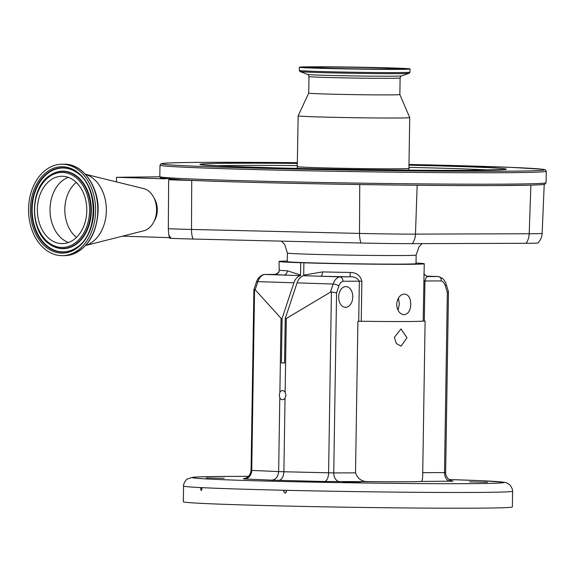 <?xml version="1.0" encoding="UTF-8"?>
<svg xmlns="http://www.w3.org/2000/svg" width="575" height="575" viewBox="0 0 575 575"><rect width="100%" height="100%" fill="white"/><g stroke="black" fill="none" stroke-linecap="round" stroke-linejoin="round"><path stroke-width="0.86" d="M323.265 67.088A42.852 0.748 -179.1 0 1 370.336 67.642A42.852 0.748 -179.1 0 1 397.541 68.763A42.852 0.748 -179.1 0 1 386.12 69.093A42.852 0.748 -179.1 0 1 339.049 68.54A42.852 0.748 -179.1 0 1 311.844 67.419A42.852 0.748 -179.1 0 1 323.265 67.088M395.305 69.388A55.373 0.963 -179.1 0 1 334.478 68.677A55.373 0.963 -179.1 0 1 299.331 67.225A55.373 0.963 -179.1 0 1 314.079 66.801A55.373 0.963 -179.1 0 1 374.907 67.512A55.373 0.963 -179.1 0 1 410.054 68.964A55.373 0.963 -179.1 0 1 395.305 69.388M395.255 72.594A55.373 0.963 -179.1 0 1 334.722 71.882A55.373 0.963 -179.1 0 1 299.28 70.438A55.373 0.963 -179.1 0 1 299.28 70.423L300.021 71.523A54.618 0.956 -179.1 0 0 300.078 71.559A54.618 0.956 -179.1 0 0 335.908 72.975A54.618 0.956 -179.1 0 0 394.687 73.65A54.618 0.956 -179.1 0 0 409.17 73.277A54.618 0.956 -179.1 0 0 409.235 73.241L410.004 72.177A55.373 0.963 -179.1 0 1 410.004 72.177A55.373 0.963 -179.1 0 1 395.255 72.594M300.078 71.559L307.567 74.419A47.078 0.819 -179.1 0 0 338.452 75.634A47.078 0.819 -179.1 0 0 389.11 76.216A47.078 0.819 -179.1 0 0 401.602 75.893C401.249 75.584 400.753 76.281 400.114 77.984L399.855 94.552A45.569 0.798 -179.1 0 1 387.715 94.904A45.569 0.798 -179.1 0 1 337.654 94.314A45.569 0.798 -179.1 0 1 308.725 93.121A45.569 0.798 -179.1 0 1 308.725 93.114L298.137 115.841A55.797 0.97 -179.1 0 0 298.137 115.848L297.239 168.396M399.855 94.552L409.723 117.595A55.797 0.97 -179.1 0 1 409.723 117.602A55.797 0.97 -179.1 0 1 394.853 118.026A55.797 0.97 -179.1 0 1 333.558 117.314A55.797 0.97 -179.1 0 1 298.137 115.848M493.537 185.574A191.719 3.349 -179.1 0 1 398.87 185.064A191.719 3.349 -179.1 0 1 381.254 184.848A191.719 3.349 -179.1 0 1 196.025 180.55A191.719 3.349 -179.1 0 1 173.197 179.436L168.655 179.709A49.967 0.87 0.9 0 0 191.727 180.449L195.989 180.55M381.347 184.848A49.967 0.87 0.9 0 0 398.777 185.064M542.16 184.604A49.967 0.87 0.9 0 0 544.216 184.388A49.967 0.87 0.9 0 0 544.18 184.359M159.821 176.805L116.473 177.301L165.586 178.861M168.719 234.435L169.632 238.237A327.405 5.714 -179.1 0 1 171.113 238.316A14.31 12.988 -86.9 0 1 168.719 234.435L168.317 228.692L168.655 179.709M171.113 238.316A44.598 0.776 0.9 0 0 193.042 239.042L361.05 243.024A44.598 0.776 0.9 0 0 412.318 243.649L526.046 243.297A44.598 0.776 0.9 0 0 537.92 242.966C540.543 240.307 541.952 237.116 542.16 233.378L544.216 184.388M116.517 181.908L116.473 177.301M169.445 237.662L122.497 236.167M416.012 263.637A64.386 1.121 -179.1 0 1 398.863 264.126A64.386 1.121 -179.1 0 1 309.479 262.811A64.386 1.121 -179.1 0 1 306.331 262.71A64.386 1.121 -179.1 0 1 287.263 261.611L287.392 253.029A64.386 1.121 -179.1 0 0 328.268 254.718A64.386 1.121 -179.1 0 0 398.993 255.544A64.386 1.121 -179.1 0 0 416.149 255.048L416.012 263.637M306.331 262.71L300.739 262.725A72.608 1.265 -179.1 0 1 279.033 261.481A72.608 1.265 -179.1 0 1 287.27 261.028M416.02 263.048A72.608 1.265 -179.1 0 1 424.242 263.76A72.608 1.265 -179.1 0 1 404.893 264.32A72.608 1.265 -179.1 0 1 303.887 262.825L309.479 262.811M279.033 261.481L279.213 270.185A72.608 1.265 0.9 0 0 287.371 270.789L300.545 275.066L300.739 262.725M404.426 293.998C408.523 294.594 410.636 298.044 410.766 304.333C410.435 310.637 408.214 314.108 404.103 314.741C399.647 314.137 397.174 310.68 396.671 304.376C397.361 298.087 399.948 294.63 404.426 293.998L404.599 294.005M423.171 321.066A72.608 1.265 -179.1 0 1 403.995 321.533A72.608 1.265 -179.1 0 1 361.244 321.26L358.714 321.238L359.339 281.189L343.045 281.24A8.381 5.692 91.8 0 0 338.883 285.94L336.576 292.891L333.744 472.93L355.522 472.858C357.815 479.234 362.545 482.152 369.703 481.62A74.398 1.301 0.9 0 0 402.787 481.778A74.398 1.301 0.9 0 0 420.871 481.462C422.151 481.994 422.769 479.054 422.733 472.65L444.504 472.585L447.336 292.546L448.486 291.863L446.2 284.266C446.293 284.948 446.135 281.843 442.232 278.214L438.402 276.539C440.299 276.855 441.248 278.322 441.233 280.931L424.932 280.981C425.859 277.768 426.88 276.302 427.994 276.575A4.291 4.269 -78.6 0 1 427.211 276.489L427.211 276.489C424.328 274.562 423.279 273.542 424.07 273.427L423.171 321.066L425.112 321.03L422.733 472.65M398.051 310.356L399.373 303.967L398.432 298.058M243.333 478.752L243.326 478.752C247.811 478.069 250.391 475.273 251.067 470.364L253.906 289.649L256.421 282.088C257.751 278.106 260.238 275.583 263.882 274.512L274.879 274.419A4.291 4.269 101.4 0 0 279.213 270.185M264.392 274.447L283.511 275.058A4.291 3.788 92.8 0 0 287.371 270.789M256.421 282.088A4.291 1.265 18.4 0 1 257.88 281.635L255.178 289.771L254.567 289.455L251.721 470.415L278.645 471.586L279.802 397.857A4.543 3.335 -90.2 0 0 282.483 399.683A4.543 3.335 -90.2 0 0 285.049 398.022L285.976 395.248L285.135 392.423L286.3 318.493L330.417 292.172L333.119 284.036A4.291 1.265 18.4 0 1 338.883 285.94M253.906 289.649L254.567 289.455M369.703 481.62L324.458 481.519L271.846 480.161C275.878 479.615 278.142 476.761 278.645 471.586L283.892 471.752L285.049 398.022M278.753 480.377C281.779 479.809 283.489 476.927 283.892 471.752L333.744 472.93A8.582 6.296 89.8 0 0 339.911 481.713M324.458 481.519A8.582 4.003 91.4 0 0 328.598 472.866L331.437 291.906L336.576 292.891M285.135 392.423A4.543 3.335 -90.2 0 0 282.454 390.598A4.543 3.335 -90.2 0 0 279.888 392.258L279.313 395.032L279.802 397.857M331.437 291.906L330.417 292.172M303.887 262.825L303.693 275.166L322.46 271.91A4.291 1.718 -88.7 0 1 320.67 276.244L339.71 276.848C341.629 277.164 342.743 278.631 343.045 281.24M322.46 271.91A72.608 1.265 0.9 0 0 350.261 272.449L350.118 276.819C354.243 276.525 357.319 277.984 359.339 281.189L361.869 281.204L361.244 321.26M224.207 478.299L206.224 477.897L224.207 478.299M487.456 482.26L469.473 481.857L487.456 482.26M360.848 482.655L342.873 482.253L360.848 482.655M394.385 337.36L396.362 343.562L401.041 346.143L406.978 337.762L400.991 328.972L394.385 337.36M201.595 487.629L201.027 487.6A164.536 2.875 -179.1 0 1 183.569 486.04L183.324 501.774A164.536 2.875 -179.1 0 0 287.766 506.086A164.536 2.875 -179.1 0 0 468.524 508.199A164.536 2.875 -179.1 0 0 512.361 506.942L512.605 491.208A164.536 2.875 -179.1 0 1 468.769 492.466A164.536 2.875 -179.1 0 1 285.746 490.302L284.589 490.274A164.536 2.875 -179.1 0 1 201.595 487.629L201.027 487.6L200.589 489.009L201.279 490.604L201.998 489.081L201.595 487.629M285.746 490.302L284.589 490.274L283.705 491.683L285.186 493.278L286.594 491.747L285.746 490.302M426.219 276.151L438.402 276.539L427.994 276.575A76.906 1.344 -179.1 0 0 426.959 276.431M345.87 286.594A10.372 7.044 91.8 0 0 338.661 296.865A10.372 7.044 91.8 0 0 345.374 307.33A10.372 7.044 91.8 0 0 345.546 307.338A10.372 7.044 91.8 0 0 352.755 297.067A10.372 7.044 91.8 0 0 346.035 286.594A10.372 7.044 91.8 0 0 345.87 286.594M355.522 472.858L357.902 321.245L358.714 321.238M279.888 392.258L281.053 318.327L282.102 318.363L293.926 282.785A12.672 8.611 -88.2 0 1 300.517 275.598L300.545 275.066M255.178 289.771L281.053 318.327M350.261 272.449C356.493 272.564 360.36 275.482 361.869 281.204M303.693 275.166L303.665 275.698L320.67 276.244A76.906 1.344 -179.1 0 0 350.118 276.819L339.71 276.848A12.672 8.611 -88.2 0 0 333.119 284.036L297.074 282.886L285.25 318.464L286.3 318.493M303.665 275.698A12.672 8.611 91.8 0 0 297.074 282.886M293.926 282.785L257.88 281.635A12.672 8.611 91.8 0 1 264.471 274.455L274.879 274.419A76.906 1.344 -179.1 0 0 283.511 275.058L300.517 275.598M284.553 362.897L281.405 362.911L284.553 363.012L285.25 318.464M282.102 318.363L281.405 362.911M154.222 198.425A17.171 12.592 89.8 0 1 154.294 220.879M85.38 174.254L143.606 188.578A21.462 15.748 89.8 0 1 156.58 209.329A21.462 15.748 89.8 0 1 144.196 230.676A21.462 15.748 89.8 0 1 143.743 230.798L85.603 245.489M85.423 174.297A36.484 26.766 89.8 0 1 106.353 209.803A36.484 26.766 89.8 0 1 85.646 245.439M54.934 165.262A45.712 33.537 89.8 0 1 61.942 164.227A45.712 33.537 89.8 0 1 95.421 205.031A45.712 33.537 89.8 0 1 69.237 254.624A45.712 33.537 89.8 0 1 62.229 255.652A45.712 33.537 89.8 0 1 28.75 214.849A45.712 33.537 89.8 0 1 54.934 165.262M56.817 177.007A33.695 24.718 89.8 0 1 61.978 176.252A33.695 24.718 89.8 0 1 86.653 206.324A33.695 24.718 89.8 0 1 67.354 242.88A33.695 24.718 89.8 0 1 62.193 243.635A33.695 24.718 89.8 0 1 37.512 213.562A33.695 24.718 89.8 0 1 56.817 177.007M389.642 69.208A47.646 0.834 -179.1 0 1 322.316 68.195A47.646 0.834 -179.1 0 1 319.75 66.98A47.646 0.834 -179.1 0 1 387.068 67.994A47.646 0.834 -179.1 0 1 389.642 69.208M393.832 69.338A53.367 0.934 -179.1 0 1 318.428 68.202A53.367 0.934 -179.1 0 1 315.553 66.844A53.367 0.934 -179.1 0 1 390.957 67.979A53.367 0.934 -179.1 0 1 393.832 69.338M400.114 77.984A45.569 0.798 -179.1 0 1 387.974 78.329A45.569 0.798 -179.1 0 1 337.913 77.747A45.569 0.798 -179.1 0 1 308.983 76.547L308.725 93.121M409.723 117.602L408.926 168.382A55.797 0.97 -179.1 0 1 394.055 168.806A55.797 0.97 -179.1 0 1 332.76 168.087A55.797 0.97 -179.1 0 1 297.34 166.628M215.143 165.772A148.134 2.587 -179.1 0 1 244.461 165.42A148.134 2.587 -179.1 0 1 297.354 165.614M408.94 167.361A148.134 2.587 -179.1 0 1 491.107 170.114M408.976 165.176A153.194 2.674 -179.1 0 1 465.506 170.373A153.194 2.674 -179.1 0 1 249.04 167.117A153.194 2.674 -179.1 0 1 240.781 163.207A153.194 2.674 -179.1 0 1 297.39 163.422M159.994 165.183A193.157 3.371 -179.1 0 0 282.605 170.25A193.157 3.371 -179.1 0 0 494.787 172.737A193.157 3.371 -179.1 0 0 546.25 171.249L545.481 169.905L542.714 169.258L510.837 167.361L408.983 164.464A191.719 3.349 -179.1 0 1 493.76 171.271A191.719 3.349 -179.1 0 1 222.856 167.196A191.719 3.349 -179.1 0 1 212.52 162.308A191.719 3.349 -179.1 0 1 297.397 162.711L212.498 162.308C184.654 162.394 168.029 162.761 162.617 163.408L161.151 163.702L159.994 165.183L159.814 176.626L160.605 177.984L182.67 179.961C237.001 182.828 410.442 185.962 493.566 185.574L528.339 185.2C545.402 184.719 544.295 184.287 544.784 184.216L546.07 182.692A193.157 3.371 -179.1 0 1 494.608 184.18A193.157 3.371 -179.1 0 1 282.426 181.693A193.157 3.371 -179.1 0 1 159.814 176.626M541.988 184.611A191.719 3.349 -179.1 0 1 493.594 185.574M168.317 228.692A48.681 0.848 0.9 0 0 191.497 229.447L191.727 180.449M193.042 239.042A14.31 5.951 -88.6 0 1 191.497 229.447L359.504 233.421L359.742 184.546M361.05 243.024A14.31 5.951 -88.6 0 1 359.504 233.421A48.681 0.848 0.9 0 0 415.466 234.111L417.17 185.251M412.318 243.649A14.31 10.494 -90.2 0 0 415.466 234.111L529.194 233.752L530.89 185.128M526.046 243.297A14.31 10.494 89.8 0 0 529.194 233.752A48.681 0.848 0.9 0 0 542.16 233.378M251.067 470.364L251.721 470.415A8.582 7.267 92.5 0 1 244.325 478.961L243.513 478.738M271.846 480.161L244.325 478.961M183.569 486.04C182.67 485.128 186.501 478.529 187.4 478.989L192.618 477.3C198.001 476.747 211.686 476.445 233.673 476.387L248.472 476.38A155.954 2.724 0.9 0 0 233.838 476.395A155.954 2.724 0.9 0 0 242.24 480.369A155.954 2.724 0.9 0 0 462.609 483.683A155.954 2.724 0.9 0 0 449.075 479.55L480.743 480.678L504.074 482.224L506.841 482.892L510.334 485.228L512.404 489.224L512.605 491.208M452.935 481.153L420.871 481.462M447.336 292.546L445.244 285.603A4.291 1.402 -16.8 0 0 446.2 284.266M445.244 285.603A8.381 5.692 91.8 0 0 441.233 280.931M450.671 481.368A8.582 6.296 -90.2 0 1 444.504 472.585L445.647 472.549L448.486 291.863M423.797 281.01L424.932 280.981L424.3 321.037M61.942 164.227L64.12 164.22A45.712 33.537 89.8 0 1 97.599 205.023A45.712 33.537 89.8 0 1 71.415 254.617A45.712 33.537 89.8 0 1 64.407 255.652L62.229 255.652M55.329 167.713A43.211 31.697 89.8 0 1 93.057 200.812A43.211 31.697 89.8 0 1 68.842 252.173A43.211 31.697 89.8 0 1 31.115 219.075A43.211 31.697 89.8 0 1 55.329 167.713M55.969 168.741A42.148 30.921 89.8 0 1 76.274 172.198C98.641 185.351 98.799 234.305 76.511 247.602A42.148 30.921 89.8 0 1 69.158 251.138A42.148 30.921 89.8 0 1 32.351 218.845A42.148 30.921 89.8 0 1 55.969 168.741M76.655 247.502A41.932 30.762 89.8 0 1 69.482 250.93A41.932 30.762 89.8 0 1 32.861 218.802A41.932 30.762 89.8 0 1 56.364 168.957A41.932 30.762 89.8 0 1 76.417 172.292M49.953 175.411A38.762 28.434 89.8 0 1 50.097 175.31A38.762 28.434 89.8 0 1 56.86 172.054A38.762 28.434 89.8 0 1 90.699 201.753A38.762 28.434 89.8 0 1 68.986 247.825A38.762 28.434 89.8 0 1 50.312 244.648A38.762 28.434 89.8 0 1 50.169 244.555M50.032 244.454C29.354 232.056 29.217 188.032 49.809 175.504A38.547 28.276 89.8 0 1 56.537 172.27A38.547 28.276 89.8 0 1 90.189 201.796A38.547 28.276 89.8 0 1 68.597 247.617A38.547 28.276 89.8 0 1 50.032 244.454L50.312 244.648M56.221 173.305A37.49 27.499 89.8 0 1 88.953 202.019A37.49 27.499 89.8 0 1 67.951 246.582A37.49 27.499 89.8 0 1 35.219 217.86A37.49 27.499 89.8 0 1 56.221 173.305M68.511 242.492A33.695 24.718 89.8 0 1 50.018 209.983A33.695 24.718 89.8 0 1 68.31 177.352M76.461 237.389A31.869 23.381 89.8 0 1 76.288 182.404M403.377 69.553L402.651 68.871L393.904 68.238C378.005 67.555 338.963 66.894 319.729 66.98L306.734 67.361L305.986 68.03M301.81 67.383L329.015 68.504L393.81 69.338L407.567 69.05M299.331 67.225L299.28 70.423M410.054 68.964L410.004 72.163M401.602 75.893L409.17 73.277M307.567 74.419C307.927 74.118 308.401 74.829 308.983 76.547M408.926 168.382L408.969 170.15M201.94 164.781L226.766 166.312L275.447 167.871C335.074 169.445 418.78 170.545 465.369 170.365L504.332 169.532M546.25 171.249L546.07 182.692M422.179 243.62L419.103 246.574L416.149 255.048M424.242 263.76L424.077 274.052M445.647 472.549C445.345 477.48 450.613 480.988 451.123 480.678L453.122 481.182M274.929 274.419C278.286 273.096 279.608 272.061 278.897 271.292L278.875 271.767M281.348 241.133L284.711 244.468L287.392 253.029M64.12 164.22C83.008 163.523 99.41 187.004 98.066 212.067C96.384 234.269 87.551 248.443 71.559 254.596L64.407 255.652"/></g></svg>
